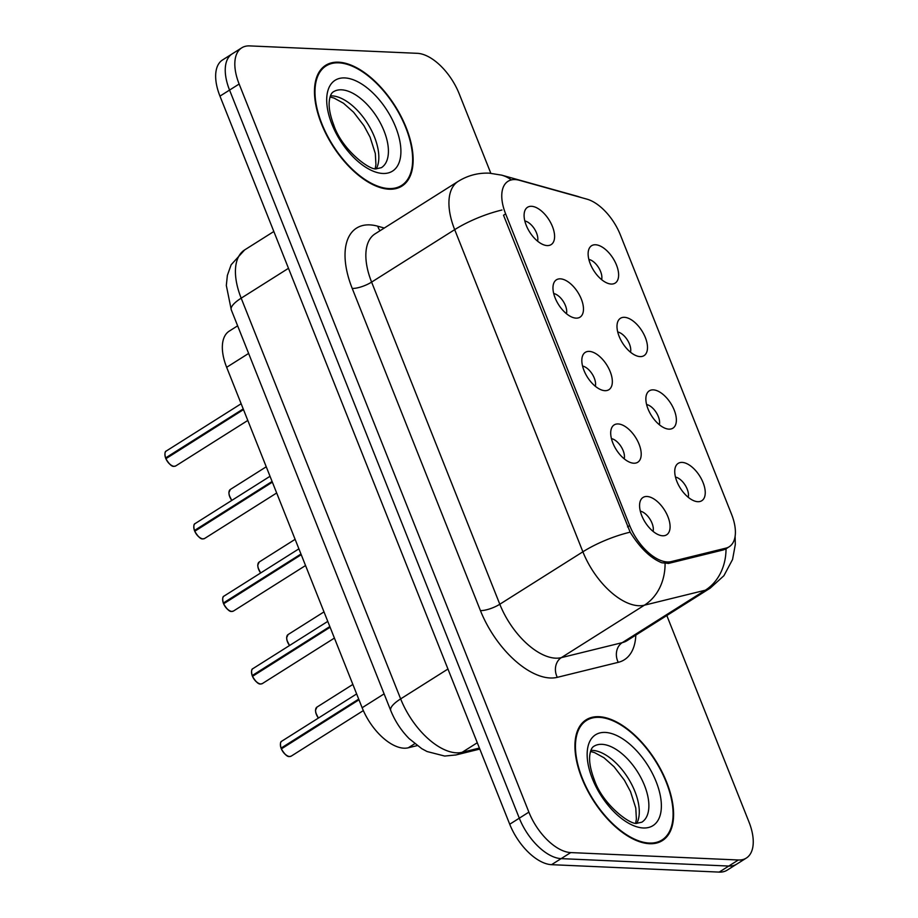 <?xml version="1.0" encoding="UTF-8"?>
<svg xmlns="http://www.w3.org/2000/svg" width="918" height="918" viewBox="0 0 918 918"><rect width="100%" height="100%" fill="white"/><g stroke="black" fill="none" stroke-linecap="round" stroke-linejoin="round"><path stroke-width="1.38" d="M653.306 389.863A22.089 11.441 -122.3 0 1 674.214 410.082A22.089 11.441 -122.3 0 1 668.935 429.142A22.089 11.441 -122.3 0 1 668.591 429.131A22.089 11.441 -122.3 0 1 651.447 415.613A22.089 11.441 -122.3 0 1 646.616 394.327A22.089 11.441 -122.3 0 1 653.306 389.863M659.354 424.747A13.254 6.862 57.7 0 0 656.278 412.561A13.254 6.862 57.7 0 0 646.605 404.54M624.435 317.318A22.089 11.441 -122.3 0 1 645.343 337.537A22.089 11.441 -122.3 0 1 640.064 356.597A22.089 11.441 -122.3 0 1 639.72 356.574A22.089 11.441 -122.3 0 1 622.576 343.068A22.089 11.441 -122.3 0 1 617.745 321.77A22.089 11.441 -122.3 0 1 624.435 317.318M630.494 352.191A13.254 6.862 57.7 0 0 627.407 340.016A13.254 6.862 57.7 0 0 617.734 331.995M595.564 244.762A22.089 11.441 -122.3 0 1 616.471 264.992A22.089 11.441 -122.3 0 1 611.193 284.052A22.089 11.441 -122.3 0 1 610.849 284.029A22.089 11.441 -122.3 0 1 593.705 270.512A22.089 11.441 -122.3 0 1 588.874 249.226A22.089 11.441 -122.3 0 1 595.564 244.762M601.623 279.646A13.254 6.862 57.7 0 0 598.536 267.471A13.254 6.862 57.7 0 0 588.863 259.438M682.177 462.408A22.089 11.441 -122.3 0 1 703.085 482.627A22.089 11.441 -122.3 0 1 697.806 501.698A22.089 11.441 -122.3 0 1 697.462 501.676A22.089 11.441 -122.3 0 1 680.318 488.158A22.089 11.441 -122.3 0 1 675.487 466.872A22.089 11.441 -122.3 0 1 682.177 462.408M688.225 497.292A13.254 6.862 57.7 0 0 685.149 485.117A13.254 6.862 57.7 0 0 675.476 477.085M618.135 423.944A22.089 11.441 -122.3 0 1 639.054 444.163A22.089 11.441 -122.3 0 1 633.776 463.223A22.089 11.441 -122.3 0 1 633.431 463.2A22.089 11.441 -122.3 0 1 616.276 449.694A22.089 11.441 -122.3 0 1 611.457 428.396A22.089 11.441 -122.3 0 1 618.135 423.944M624.194 458.828A13.254 6.862 57.7 0 0 621.107 446.641A13.254 6.862 57.7 0 0 611.445 438.62M589.264 351.387A22.089 11.441 -122.3 0 1 610.183 371.618A22.089 11.441 -122.3 0 1 604.905 390.678A22.089 11.441 -122.3 0 1 604.56 390.655A22.089 11.441 -122.3 0 1 587.405 377.137A22.089 11.441 -122.3 0 1 582.586 355.851A22.089 11.441 -122.3 0 1 589.264 351.387M595.323 386.271A13.254 6.862 57.7 0 0 592.236 374.096A13.254 6.862 57.7 0 0 582.574 366.064M560.405 278.842A22.089 11.441 -122.3 0 1 581.312 299.061A22.089 11.441 -122.3 0 1 576.034 318.133A22.089 11.441 -122.3 0 1 575.689 318.11A22.089 11.441 -122.3 0 1 558.546 304.592A22.089 11.441 -122.3 0 1 553.715 283.306A22.089 11.441 -122.3 0 1 560.405 278.842M566.452 313.726A13.254 6.862 57.7 0 0 563.365 301.54A13.254 6.862 57.7 0 0 553.703 293.519M531.533 206.298A22.089 11.441 -122.3 0 1 552.441 226.517A22.089 11.441 -122.3 0 1 547.162 245.576A22.089 11.441 -122.3 0 1 546.818 245.554A22.089 11.441 -122.3 0 1 529.675 232.047A22.089 11.441 -122.3 0 1 524.844 210.761A22.089 11.441 -122.3 0 1 531.533 206.298M537.581 241.182A13.254 6.862 57.7 0 0 534.494 228.995A13.254 6.862 57.7 0 0 524.832 220.974M647.006 496.489A22.089 11.441 -122.3 0 1 667.925 516.708A22.089 11.441 -122.3 0 1 662.647 535.779A22.089 11.441 -122.3 0 1 662.303 535.756A22.089 11.441 -122.3 0 1 645.147 522.239A22.089 11.441 -122.3 0 1 640.328 500.953A22.089 11.441 -122.3 0 1 647.006 496.489M653.065 531.373A13.254 6.862 57.7 0 0 649.978 519.186A13.254 6.862 57.7 0 0 640.316 511.165M417.208 745.6L408.281 747.791A44.179 22.881 -122.3 0 1 403.966 748.193A44.179 22.881 -122.3 0 1 362.14 707.744L226.654 367.303A44.179 22.881 -122.3 0 1 229.27 331.111L237.647 325.821M671.196 561.609A39.761 20.598 -122.3 0 1 667.317 561.965A39.761 20.598 -122.3 0 1 629.679 525.566L505.646 213.894A39.761 20.598 -122.3 0 1 507.998 181.316A39.761 20.598 -122.3 0 1 519.462 180.307L587.015 199.172A39.761 20.598 -122.3 0 1 620.35 234.859L731.52 514.195A39.761 20.598 -122.3 0 1 729.167 546.772A39.761 20.598 -122.3 0 1 725.897 548.149L671.196 561.609L668.247 563.48M649.542 843.711A71.42 36.995 57.7 0 0 662.394 840.59A71.42 36.995 57.7 0 0 661.637 771.131A71.42 36.995 57.7 0 0 598.995 716.694A71.42 36.995 57.7 0 0 586.143 719.804A71.42 36.995 57.7 0 0 586.889 789.273A71.42 36.995 57.7 0 0 649.542 843.711M389.083 189.211A71.42 36.995 57.7 0 0 401.935 186.09A71.42 36.995 57.7 0 0 401.177 116.62A71.42 36.995 57.7 0 0 338.535 62.183A71.42 36.995 57.7 0 0 325.683 65.304A71.42 36.995 57.7 0 0 326.429 134.762A71.42 36.995 57.7 0 0 389.083 189.211M726.849 548.39L723.338 549.928L668.648 563.388L661.798 562.768C650.598 558.213 640.053 548.012 630.15 532.165L503.58 215.363M746.323 858.066L727.148 870.172A44.179 22.881 57.7 0 1 719.196 872.1L551.546 864.676A44.179 22.881 57.7 0 1 509.719 824.238L219.964 96.126A44.179 22.881 57.7 0 1 222.581 59.934L232.162 53.887A44.179 22.881 57.7 0 0 229.557 90.079L519.301 818.179A44.179 22.881 57.7 0 0 561.127 858.628L728.789 866.053A44.179 22.881 57.7 0 0 736.741 864.113A44.179 22.881 57.7 0 1 728.789 866.053L561.127 858.628A44.179 22.881 57.7 0 1 519.301 818.179L229.557 90.079A44.179 22.881 57.7 0 1 232.162 53.887L241.755 47.828A44.179 22.881 57.7 0 0 239.139 84.031L528.883 812.132A44.179 22.881 57.7 0 0 570.721 852.581L738.37 859.994A44.179 22.881 57.7 0 0 746.323 858.066A44.179 22.881 57.7 0 0 748.939 821.874L666.824 615.542M490.82 173.25L459.184 93.762A44.179 22.881 57.7 0 0 417.357 53.324L249.707 45.9A44.179 22.881 57.7 0 0 241.755 47.828M281.137 748.078L281.046 748.193C280.07 743.913 280.323 741.572 281.792 741.182A8.836 4.579 57.7 0 0 281.137 748.078L358.697 699.114M281.046 748.193L282.09 748.331M287.793 756.019A8.537 4.429 -122.3 0 1 281.367 748.893L358.972 699.803M599.247 717.348A70.686 36.617 57.7 0 0 586.533 720.435A70.686 36.617 57.7 0 0 587.279 789.182A70.686 36.617 57.7 0 0 649.278 843.057A70.686 36.617 57.7 0 0 662.004 839.97A70.686 36.617 57.7 0 0 661.258 771.223A70.686 36.617 57.7 0 0 599.247 717.348M252.266 675.522L252.175 675.648C251.199 671.368 251.452 669.027 252.92 668.625A8.836 4.579 57.7 0 0 252.266 675.522L329.826 626.569M252.175 675.648L253.219 675.786M258.922 683.462A8.537 4.429 -122.3 0 1 252.496 676.348L330.101 627.246M223.395 602.977L223.303 603.103C222.328 598.823 222.581 596.482 224.049 596.08A8.836 4.579 57.7 0 0 223.395 602.977L300.955 554.013M223.303 603.103L224.348 603.241M230.051 610.918A8.537 4.429 -122.3 0 1 223.625 603.792L301.23 554.702M194.536 530.432L194.432 530.547C193.457 526.266 193.709 523.926 195.19 523.535A8.836 4.579 57.7 0 0 194.536 530.432L272.084 481.468M194.432 530.547L195.477 530.684M201.18 538.373A8.537 4.429 -122.3 0 1 194.765 531.247L272.359 482.157M165.665 457.887L165.561 458.002C164.586 453.721 164.838 451.381 166.319 450.99A8.836 4.579 57.7 0 0 165.665 457.887L243.213 408.923M165.561 458.002L166.606 458.139M172.309 465.828A8.537 4.429 -122.3 0 1 165.894 458.702L243.488 409.6M338.788 62.837A70.686 36.617 57.7 0 0 326.074 65.924A70.686 36.617 57.7 0 0 326.819 134.671A70.686 36.617 57.7 0 0 388.819 188.557A70.686 36.617 57.7 0 0 401.545 185.47A70.686 36.617 57.7 0 0 400.799 116.712A70.686 36.617 57.7 0 0 338.788 62.837M414.752 743.706L408.281 747.791M725.897 548.149L722.914 550.043M505.646 213.894L503.534 215.225M629.679 525.566L627.556 526.898M384.103 693.87L362.14 707.744M248.629 353.43L226.654 367.303M635.818 635.107A73.635 38.143 -122.3 0 1 618.262 662.337L557.318 677.335A73.635 38.143 -122.3 0 1 480.424 610.585L352.225 288.436A14.722 4.269 158.3 0 0 371.606 282.101L499.805 604.239A58.901 30.512 57.7 0 0 555.574 658.172A58.901 30.512 57.7 0 0 561.323 657.644L622.266 642.646A58.901 30.512 57.7 0 0 627.12 640.603L710.199 588.151A58.901 30.512 -122.3 0 1 705.345 590.205A51.546 43.444 -103.8 0 0 726.023 548.884M352.225 288.436A73.635 38.143 -122.3 0 1 369.828 224.887A73.635 38.143 -122.3 0 1 377.803 226.218L384.286 228.031M375.095 233.838A58.901 30.512 57.7 0 0 371.606 282.101L454.685 229.649A58.901 30.512 -122.3 0 1 458.174 181.385L375.095 233.838M618.262 662.337A14.722 12.416 76.2 0 1 622.266 642.646L705.345 590.205L644.402 605.191A58.901 30.512 -122.3 0 1 638.653 605.719A58.901 30.512 -122.3 0 1 582.884 551.798A51.546 14.929 -21.7 0 1 630.15 532.165M665.08 563.583A51.546 43.444 -103.8 0 1 644.402 605.191L561.323 657.644A14.722 12.416 76.2 0 0 557.318 677.335M501.951 210.015A51.546 14.929 158.3 0 0 454.685 229.649L582.884 551.798L499.805 604.239A14.722 4.269 158.3 0 1 480.424 610.585M580.015 197.221A51.546 38.258 -74.4 0 0 576.952 196.165L581.278 197.565M511.326 179.928A51.546 38.258 -74.4 0 0 501.676 175.143L576.952 196.165M239.139 84.031L219.964 96.126M528.883 812.132L509.719 824.238M570.721 852.581L551.546 864.676M738.37 859.994L719.196 872.1M380.063 230.693A14.722 10.936 105.6 0 1 377.803 226.218M288.481 268.308L241.182 298.178A29.456 8.537 158.3 0 0 231.279 309.836L226.321 285.475L227.366 275.4L231.129 264.786L244.658 249.914A58.901 30.512 57.7 0 0 241.182 298.178L400.65 698.896A58.901 30.512 57.7 0 0 456.418 752.817A58.901 30.512 57.7 0 0 462.167 752.29L477.291 742.742M447.95 669.027L400.65 698.896A29.456 8.537 158.3 0 0 390.747 710.555L231.279 309.836M479.804 749.077L455.913 754.963A29.456 24.82 -103.8 0 0 462.167 752.29L479.403 748.055M281.069 748.136A8.537 4.429 -122.3 0 1 280.415 744.326M281.413 748.767A8.836 4.579 57.7 0 0 289.64 756.512A8.836 4.579 57.7 0 0 291.224 756.122L289.526 756.535C287.437 757.017 284.706 754.458 281.31 748.87M318.362 718.094L315.815 712.873L315.482 710.303L316.962 707.101A8.836 4.579 57.7 0 0 318.489 718.014M318.408 718.071A8.537 4.429 -122.3 0 1 315.574 710.245M636.851 823.159A44.89 23.248 57.7 0 0 628.635 778.98A44.89 23.248 57.7 0 0 592.408 750.373A44.89 23.248 57.7 0 0 590.894 750.373M641.831 822.195A44.89 23.248 57.7 0 0 641.361 778.533A44.89 23.248 57.7 0 0 601.99 744.326A44.89 23.248 57.7 0 0 593.912 746.288C591.777 747.436 590.389 750.522 589.758 755.548C589.069 761.756 590.526 769.697 594.153 779.359C602.529 805.006 631.71 826.108 637.276 823.182L641.831 822.195M605.26 732.426A53.714 27.827 57.7 0 0 592.408 778.797A53.714 27.827 57.7 0 0 643.277 827.979A53.714 27.827 57.7 0 0 656.118 781.608A53.714 27.827 57.7 0 0 605.26 732.426M252.198 675.579A8.537 4.429 -122.3 0 1 251.543 671.781M252.542 676.21A8.836 4.579 57.7 0 0 260.769 683.956A8.836 4.579 57.7 0 0 262.353 683.577L260.655 683.99C258.566 684.461 255.835 681.913 252.439 676.325M223.326 603.034A8.537 4.429 -122.3 0 1 222.672 599.236M223.671 603.665A8.836 4.579 57.7 0 0 231.898 611.411A8.836 4.579 57.7 0 0 233.493 611.021L231.784 611.445C229.695 611.916 226.964 609.357 223.567 603.78M194.455 530.489A8.537 4.429 -122.3 0 1 193.801 526.68M194.8 531.12A8.836 4.579 57.7 0 0 203.027 538.866A8.836 4.579 57.7 0 0 204.622 538.476L202.912 538.889C200.824 539.371 198.093 536.812 194.696 531.224M165.584 457.933A8.537 4.429 -122.3 0 1 164.93 454.135M165.928 458.564A8.836 4.579 57.7 0 0 174.156 466.31A8.836 4.579 57.7 0 0 175.751 465.931L174.041 466.344C171.953 466.814 169.222 464.267 165.837 458.679M286.703 637.7A8.537 4.429 -122.3 0 0 289.537 645.515L286.944 640.328L286.611 637.758L288.091 634.556A8.836 4.579 57.7 0 0 289.618 645.469M260.632 572.993L258.073 567.772L257.74 565.213L259.22 562A8.836 4.579 57.7 0 0 260.746 572.924M260.666 572.97A8.537 4.429 -122.3 0 1 257.832 565.155M231.761 500.448L229.202 495.227L228.869 492.656L230.349 489.455A8.836 4.579 57.7 0 0 231.875 500.367M231.795 500.425A8.537 4.429 -122.3 0 1 228.961 492.599M376.391 168.648A44.89 23.248 57.7 0 0 368.175 124.469A44.89 23.248 57.7 0 0 331.949 95.862A44.89 23.248 57.7 0 0 330.434 95.862M381.372 167.684A44.89 23.248 57.7 0 0 380.901 124.022A44.89 23.248 57.7 0 0 341.53 89.815A44.89 23.248 57.7 0 0 333.452 91.777C331.318 92.936 329.929 96.023 329.298 101.037C328.598 107.245 330.067 115.186 333.693 124.848C342.07 150.506 371.251 171.597 376.816 168.671L381.372 167.684M344.801 77.927A53.714 27.827 57.7 0 0 331.949 124.286A53.714 27.827 57.7 0 0 382.817 173.468A53.714 27.827 57.7 0 0 395.658 127.109A53.714 27.827 57.7 0 0 344.801 77.927M729.167 546.772L725.151 549.308M501.676 175.143L489.283 173.158C478.117 172.722 467.744 175.464 458.174 181.385M735.111 536.284L735.318 544.466L732.564 559.475L723.9 575.724L710.199 588.151M455.913 754.963L444.691 756.053L427.065 751.532L421.729 748.652L409.107 738.588C401.143 730.487 395.015 721.146 390.747 710.555M244.658 249.914L273.839 231.497M291.224 756.122L363.333 710.601M281.792 741.182L356.643 693.928M316.962 707.101L352.856 684.438M582.058 723.258L586.533 720.435M657.517 842.804L662.004 839.97M635.658 823.01L636.392 819.154L635.784 808.058L630.528 791.637L624.389 780.208L614.062 766.748L603.975 757.752L594.462 752.553L590.515 751.509M262.353 683.577L334.416 638.079M252.92 668.625L327.772 621.383M233.493 611.021L305.545 565.534M224.049 596.08L298.901 548.838M204.622 538.476L276.674 492.989M195.19 523.535L270.03 476.281M175.751 465.931L247.803 420.444M166.319 450.99L241.159 403.736M288.091 634.556L323.985 611.893M259.22 562L295.114 539.336M230.349 489.455L266.243 466.792M321.598 68.758L326.074 65.924M397.058 188.293L401.545 185.47M375.198 168.51L375.932 164.655L375.324 153.558L370.069 137.126L363.93 125.709L353.602 112.237L343.516 103.252L334.003 98.054L330.055 96.998"/></g></svg>
